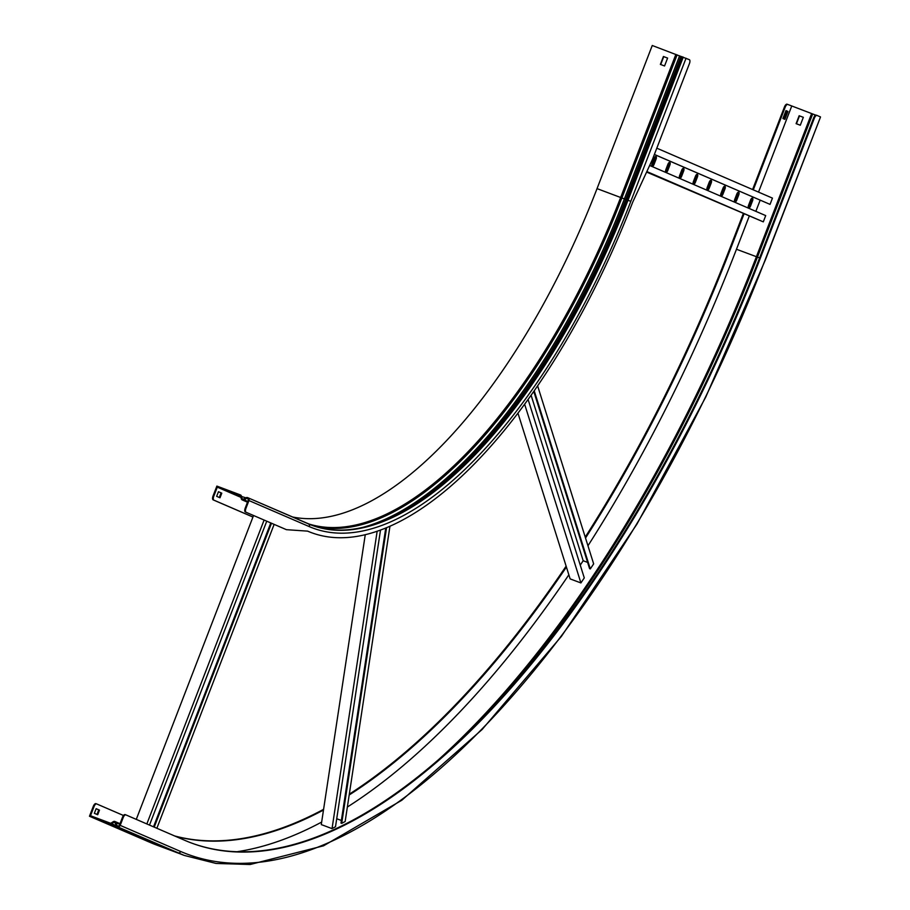 <?xml version="1.0" encoding="UTF-8"?>
<svg xmlns="http://www.w3.org/2000/svg" width="910" height="910" viewBox="0 0 910 910"><rect width="100%" height="100%" fill="white"/><g stroke="black" fill="none" stroke-linecap="round" stroke-linejoin="round"><path stroke-width="1.36" d="M310.833 532.43A431.295 184.821 -69.4 0 1 310.469 532.293A431.295 184.821 -69.4 0 1 307.534 531.121M245.347 511.966L286.434 529.677L245.347 511.966A3.538 1.513 -69.4 0 1 245.234 508.064L245.95 508.337A3.538 1.513 110.6 0 0 246.064 512.239M213.77 496.246A3.538 1.513 110.6 0 0 213.895 500.147L213.179 499.874A3.538 1.513 -69.4 0 1 213.054 495.984L213.77 496.246L217.285 487.146L240.194 495.757A0.705 0.637 113.4 0 1 240.558 496.166L241.343 498.862A1.911 1.729 -66.6 0 0 243.675 499.863L246.462 498.441A1.058 0.955 113.4 0 1 247.213 498.396L247.543 498.521A1.41 1.274 113.4 0 1 248.237 500.284L245.234 508.064M218.445 491.73L216.66 496.348L220.004 497.781L221.79 493.174L218.445 491.73L221.073 492.901L219.299 497.486M213.895 500.147L252.946 517.016M217.285 487.146L240.9 497.349M292.372 516.948A424.219 181.795 -69.4 0 0 597.04 188.62L652.254 45.5L689.325 59.662A3.538 1.513 110.6 0 1 689.45 63.563L652.55 159.193L632.712 202.179A431.295 184.821 -69.4 0 1 311.186 532.566A431.295 184.821 -69.4 0 1 307.637 531.133L286.434 529.677M213.054 495.984L216.876 486.088L240.49 494.96A1.558 1.41 113.4 0 1 241.309 495.859L242.094 498.555A1.058 0.955 -66.6 0 0 243.391 499.112L246.178 497.69A1.911 1.729 113.4 0 1 247.52 497.599L247.85 497.724A2.264 2.047 113.4 0 1 248.953 500.557L245.95 508.337M213.179 499.874L252.935 517.051M660.706 64.53L663.754 56.636L667.599 58.081L663.424 56.488L660.364 64.405L664.55 65.975L667.61 58.058M232.528 493.015L240.058 496.03L232.528 493.015M221.073 492.901L221.79 493.174M270.77 522.943L153.517 826.826M271.476 523.25L154.222 827.133M274.126 524.399L156.861 828.282M253.537 515.504L136.272 819.387M264.105 520.065L146.84 823.948M266.744 521.202L149.49 825.086M649.649 165.472L765.708 215.602L763.297 221.858L646.601 172.07M755.857 211.336L760.168 200.166M654.381 154.438L770.042 204.386L771.896 199.574L772.453 198.118L656.792 148.171M654.37 154.472L770.042 204.386M655.541 156.475A2.48 1.058 -69.4 0 1 655.348 158.92L653.312 164.198A2.48 1.058 -69.4 0 1 651.89 166.075M669.328 162.424A2.48 1.058 -69.4 0 1 669.134 164.869L667.098 170.147A2.48 1.058 -69.4 0 1 665.665 172.024M683.114 168.373A2.48 1.058 -69.4 0 1 682.909 170.83L680.873 176.096A2.48 1.058 -69.4 0 1 679.452 177.973M696.889 174.333A2.48 1.058 -69.4 0 1 696.696 176.779L694.66 182.057A2.48 1.058 -69.4 0 1 693.238 183.922M710.676 180.282A2.48 1.058 -69.4 0 1 710.482 182.728L708.446 188.006A2.48 1.058 -69.4 0 1 707.013 189.883M724.451 186.231A2.48 1.058 -69.4 0 1 724.258 188.677L722.221 193.955A2.48 1.058 -69.4 0 1 720.8 195.832M738.237 192.192A2.48 1.058 -69.4 0 1 738.044 194.638L736.008 199.904A2.48 1.058 -69.4 0 1 734.575 201.781M752.024 198.141A2.48 1.058 -69.4 0 1 751.819 200.587L749.783 205.865A2.48 1.058 -69.4 0 1 748.361 207.73M646.839 171.569L763.297 221.858M652.083 163.629A2.48 1.058 110.6 0 0 652.186 166.359A2.48 1.058 110.6 0 0 654.028 164.471L656.064 159.193A2.48 1.058 110.6 0 0 655.962 156.452A2.48 1.058 110.6 0 0 654.119 158.351L652.083 163.629M665.87 169.579A2.48 1.058 110.6 0 0 665.972 172.308A2.48 1.058 110.6 0 0 667.815 170.42L669.851 165.142A2.48 1.058 110.6 0 0 669.749 162.401A2.48 1.058 110.6 0 0 667.906 164.3L665.87 169.579M679.645 175.528A2.48 1.058 110.6 0 0 679.747 178.269A2.48 1.058 110.6 0 0 681.601 176.369L683.637 171.091A2.48 1.058 110.6 0 0 683.524 168.361A2.48 1.058 110.6 0 0 681.681 170.25L679.645 175.528M693.431 181.477A2.48 1.058 110.6 0 0 693.534 184.218A2.48 1.058 110.6 0 0 695.377 182.319L697.413 177.04A2.48 1.058 110.6 0 0 697.31 174.31A2.48 1.058 110.6 0 0 695.467 176.199L693.431 181.477M707.207 187.437A2.48 1.058 110.6 0 0 707.309 190.167A2.48 1.058 110.6 0 0 709.163 188.279L711.199 183.001A2.48 1.058 110.6 0 0 711.097 180.26A2.48 1.058 110.6 0 0 709.243 182.159L707.207 187.437M720.993 193.386A2.48 1.058 110.6 0 0 721.095 196.116A2.48 1.058 110.6 0 0 722.938 194.228L724.974 188.95A2.48 1.058 110.6 0 0 724.872 186.209A2.48 1.058 110.6 0 0 723.029 188.108L720.993 193.386M734.768 199.335A2.48 1.058 110.6 0 0 734.882 202.077A2.48 1.058 110.6 0 0 736.725 200.177L738.761 194.899A2.48 1.058 110.6 0 0 738.658 192.169A2.48 1.058 110.6 0 0 736.804 194.057L734.768 199.335M748.555 205.285A2.48 1.058 110.6 0 0 748.657 208.026A2.48 1.058 110.6 0 0 750.5 206.126L752.536 200.848A2.48 1.058 110.6 0 0 752.433 198.118A2.48 1.058 110.6 0 0 750.591 200.007L748.555 205.285M380.505 530.086L335.506 826.746L332.036 828.623L321.275 824.585L365.251 534.727M386.557 527.72L341.705 823.379L345.163 821.503L389.946 526.264M336.723 818.727L341.375 820.479M385.749 528.05L340.977 823.106L341.705 823.379M377.149 531.269L332.036 828.623M528.096 399.467L584.277 577.907L580.91 582.935L570.138 578.896L517.961 413.163M587.61 562.403L583.185 560.742L531.099 395.259M580.25 565.133L583.185 560.742M534.227 390.811L590.294 568.909L593.661 563.881L537.628 385.885M533.783 391.436L589.578 568.636L590.294 568.909M524.638 404.222L580.91 582.935M123.487 815.496L96.676 803.928A3.538 1.513 110.6 0 0 96.653 803.917A3.538 1.513 110.6 0 0 94.014 806.624L93.298 806.351L89.476 816.247L110.11 823.994A1.558 1.41 -66.6 0 0 111.316 823.857L113.716 822.356A1.058 0.955 113.4 0 1 115.069 822.788L116.196 825.677A1.911 1.729 -66.6 0 0 117.128 826.633L117.47 826.758A2.264 2.047 -66.6 0 0 120.188 825.37L123.191 817.589L122.475 817.316A3.538 1.513 -69.4 0 1 125.114 814.609A3.538 1.513 -69.4 0 1 125.148 814.621L125.807 814.871A3.538 1.513 110.6 0 0 123.191 817.589M94.014 806.624L90.499 815.724L110.417 823.197A0.705 0.637 -66.6 0 0 110.963 823.14L113.363 821.639A1.911 1.729 113.4 0 1 115.786 822.424L116.912 825.313A1.058 0.955 -66.6 0 0 117.435 825.836L117.777 825.962A1.41 1.274 -66.6 0 0 119.472 825.097L122.475 817.316M752.593 189.542L784.477 106.914A3.538 1.513 -69.4 0 1 787.105 104.206L787.821 104.468A3.538 1.513 110.6 0 0 787.821 104.468L815.815 115.16M89.476 816.247L149.9 842.33A777.743 333.287 110.6 0 0 156.292 844.924L180.453 853.944M106.641 822.833L102.455 821.252L106.641 822.833M765.082 260.021L820.524 116.958L817.043 115.445A3.538 1.513 110.6 0 0 817.009 115.433A3.538 1.513 110.6 0 0 814.37 118.141L813.654 117.879A3.538 1.513 -69.4 0 1 816.293 115.172A3.538 1.513 -69.4 0 1 816.327 115.183L816.975 115.422M585.528 538.026A763.604 327.225 110.6 0 0 731.242 246.997L743.936 214.1M753.298 189.849L785.193 107.175L784.477 106.914M585.232 537.093A763.604 327.225 110.6 0 0 730.525 246.724L743.231 213.804M175.118 836.165A763.604 327.225 110.6 0 0 323.482 810.036M349.19 794.976A763.604 327.225 110.6 0 0 566.418 567.066M174.652 835.96A763.604 327.225 110.6 0 0 323.596 809.331M349.303 794.168A763.604 327.225 110.6 0 0 566.134 566.157M125.114 814.609L125.83 814.871A3.538 1.513 110.6 0 1 125.864 814.882L184.889 840.374A763.604 327.225 110.6 0 0 191.168 842.91A763.604 327.225 110.6 0 0 760.419 257.962L814.37 118.141M190.816 842.785A763.604 327.225 110.6 0 0 759.702 257.689L813.654 117.879M803.337 117.31L799.151 115.741L796.102 123.658L800.288 125.227L803.337 117.31L799.492 115.888L796.443 123.783M791.7 106.14L758.53 192.101M749.169 216.364L736.474 249.26A776.89 332.923 -69.4 0 1 587.962 545.761M787.935 111.441L785.978 110.599L782.93 118.516L784.875 119.358L787.935 111.441L785.967 110.633M787.821 104.468A3.538 1.513 110.6 0 0 785.193 107.175M568.852 574.801A776.89 332.923 -69.4 0 1 347.358 807.034M321.651 822.083A776.89 332.923 -69.4 0 1 236.839 851.749M99.474 810.139L96.141 808.694L94.356 813.312L97.7 814.746L99.474 810.139L96.119 808.728M96.995 814.45L98.758 809.866M93.298 806.351A3.538 1.513 -69.4 0 1 95.937 803.644A3.538 1.513 -69.4 0 1 95.959 803.655L95.937 803.644M787.105 104.206A3.538 1.513 -69.4 0 1 787.139 104.218L787.798 104.457M784.17 119.051L787.218 111.168M248.953 500.557L309.366 526.651A426.483 182.762 110.6 0 0 630.812 201.36L686.038 58.24M246.178 497.69L248.237 499.203M241.343 498.862L243.391 499.112L247.725 501.615M245.882 497.838L240.558 496.166M247.213 498.396L247.782 498.635M597.04 188.62L628.014 200.257L683.239 57.137M308.433 523.887A424.219 181.795 110.6 0 0 311.766 525.229A424.219 181.795 110.6 0 0 628.014 200.257L630.812 201.36M311.595 525.161A424.219 181.795 110.6 0 0 627.672 200.132L682.898 57.011M311.425 525.104C339.487 535.455 371.94 529.756 408.772 507.996A424.777 182.034 110.6 0 0 626.751 199.79L681.977 56.682M407.669 508.656A427.097 183.024 110.6 0 0 625.705 199.449L680.93 56.34M362.726 527.402A427.029 182.99 110.6 0 0 624.362 198.949L679.588 55.828M314.78 526.276A424.777 182.034 110.6 0 0 621.883 197.959L677.108 54.85M308.137 523.762A424.219 181.795 110.6 0 0 620.654 197.493L675.88 54.372M248.02 497.793L308.274 523.819A2.264 2.047 113.4 0 1 309.366 526.651M656.064 159.193L655.348 158.92M654.028 164.471L653.312 164.198M669.851 165.142L669.134 164.869M667.815 170.42L667.098 170.147M683.637 171.091L682.909 170.83M681.601 176.369L680.873 176.096M697.413 177.04L696.696 176.779M695.377 182.319L694.66 182.057M711.199 183.001L710.482 182.728M709.163 188.279L708.446 188.006M724.974 188.95L724.258 188.677M722.938 194.228L722.221 193.955M738.761 194.899L738.044 194.638M736.725 200.177L736.008 199.904M752.536 200.848L751.819 200.587M750.5 206.126L749.783 205.865M459.55 740.683A774.399 331.854 110.6 0 0 757.461 257.086L759.622 257.894M736.474 249.26L757.461 257.086L812.676 113.966M110.11 823.994L170.523 850.088A1.558 1.41 -66.6 0 0 171.444 850.088M149.9 842.33L170.523 850.088A777.743 333.287 110.6 0 0 176.927 852.67M730.525 246.724L731.242 246.997M116.378 826.041L110.963 823.14M115.138 822.97L113.363 821.639M115.069 822.788L119.836 824.164M116.196 825.677L118.505 825.996M760.419 257.962L759.702 257.689M814.404 116.423L815.007 114.842M447.936 751.421A776.639 332.81 110.6 0 0 756.745 256.87L811.97 113.75M435.606 762.284A776.89 332.923 110.6 0 0 756.392 256.745L811.606 113.625M177.405 852.67A1.911 1.729 -66.6 0 0 177.552 852.727L177.882 852.852A2.264 2.047 -66.6 0 0 180.612 851.464A775.479 332.309 110.6 0 0 765.105 259.987M117.47 826.758L177.882 852.852A777.743 333.287 110.6 0 0 184.286 855.434L216.091 863.453L250.136 864.5L323.562 845.811L401.856 800.22L482.118 729.502L561.459 636.317L636.955 524.092L705.75 397.09L765.299 260.078L820.524 116.958M117.128 826.633L177.552 852.727A777.743 333.287 110.6 0 0 183.945 855.309A777.743 333.287 110.6 0 0 184.116 855.366M120.188 825.37L180.612 851.464M242.265 499.931L247.497 502.195M311.766 525.229L247.929 497.759M310.469 532.293L311.186 532.566M114.922 821.503L120.018 823.698M117.06 826.598L184.286 855.434M816.293 115.172L817.009 115.433"/></g></svg>
